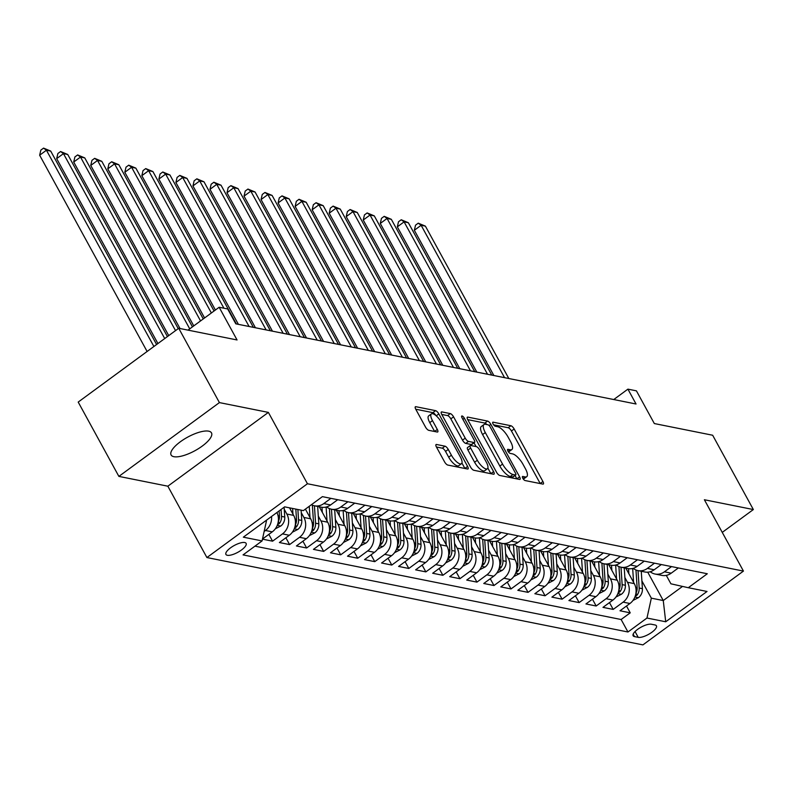 <?xml version="1.0" encoding="UTF-8"?>
<svg xmlns="http://www.w3.org/2000/svg" width="793" height="793" viewBox="0 0 793 793"><rect width="100%" height="100%" fill="white"/><g stroke="black" fill="none" stroke-linecap="round" stroke-linejoin="round"><path stroke-width="1.19" d="M522.795 478.268A2.468 0.862 53.7 0 0 525.085 480.538L542.848 484.097A3.529 1.229 53.7 0 0 543.334 484.027A3.529 1.229 53.7 0 0 542.918 481.52L514.161 428.993A3.529 1.229 53.7 0 0 510.89 425.742L493.127 422.183A2.468 0.862 53.7 0 0 492.79 422.233A2.468 0.862 53.7 0 0 493.077 423.987A2.468 0.862 53.7 0 0 495.367 426.267L497.667 426.733A11.3 3.935 53.7 0 1 508.125 437.141L510.523 441.513A11.3 3.935 53.7 0 1 511.862 449.552A11.3 3.935 53.7 0 1 510.286 449.78L507.986 449.324A2.468 0.862 53.7 0 0 507.649 449.373A2.468 0.862 53.7 0 0 507.936 451.128A2.468 0.862 53.7 0 0 510.226 453.408L512.526 453.864A11.3 3.935 53.7 0 1 522.984 464.272L525.382 468.653A11.3 3.935 53.7 0 1 526.721 476.682A11.3 3.935 53.7 0 1 525.144 476.92L522.845 476.454A2.468 0.862 53.7 0 0 522.498 476.504A2.468 0.862 53.7 0 0 522.795 478.268M173.905 456.699A23.017 7.692 151.3 0 0 198.726 448.481A23.017 7.692 151.3 0 0 211.483 432.879A23.017 7.692 151.3 0 0 208.678 431.164A23.017 7.692 151.3 0 0 183.857 439.381A23.017 7.692 151.3 0 0 171.1 454.984A23.017 7.692 151.3 0 0 173.905 456.699M227.333 555.288A11.508 3.846 151.3 0 0 239.734 551.185A11.508 3.846 151.3 0 0 246.117 543.383A11.508 3.846 151.3 0 0 244.72 542.531A11.508 3.846 151.3 0 0 232.309 546.635A11.508 3.846 151.3 0 0 225.926 554.436A11.508 3.846 151.3 0 0 227.333 555.288M436.546 444.486A3.529 1.229 53.7 0 0 436.051 444.566A3.529 1.229 53.7 0 0 436.467 447.074L444.536 461.813A3.529 1.229 53.7 0 0 447.807 465.065L467.533 469.01A3.529 1.229 53.7 0 0 468.019 468.941A3.529 1.229 53.7 0 0 467.602 466.433L438.846 413.906A3.529 1.229 53.7 0 0 435.585 410.655L415.859 406.7A3.529 1.229 53.7 0 0 415.363 406.779A3.529 1.229 53.7 0 0 415.78 409.287L425.524 427.09A3.529 1.229 53.7 0 0 428.795 430.341L437.24 432.026A3.529 1.229 53.7 0 0 437.726 431.957A3.529 1.229 53.7 0 0 437.31 429.449L432.482 420.617A9.447 3.291 53.7 0 1 431.362 413.906A9.447 3.291 53.7 0 1 441.423 422.411L460.356 456.986A9.447 3.291 53.7 0 1 461.467 463.707A9.447 3.291 53.7 0 1 451.405 455.202L448.253 449.433A3.529 1.229 53.7 0 0 444.982 446.181L436.546 444.486L435.833 445.012M722.254 532.381L753.35 509.552L712.659 435.238L654.324 423.551L636.422 390.85L627.907 389.145L636.045 404.004L235.808 323.831L227.67 308.963L219.155 307.258L188 330.136M219.413 402.596L118.881 476.395L167.848 486.198L268.381 412.4L219.413 402.596L178.732 328.272L237.057 339.959L219.155 307.258M268.381 412.4L307.446 483.75L743.447 571.089L642.915 644.887L206.914 557.548L307.446 483.75M753.35 509.552L704.382 499.749L743.447 571.089M496.527 472.222A3.529 1.229 53.7 0 0 499.798 475.473L519.524 479.428A3.529 1.229 53.7 0 0 520.01 479.359A3.529 1.229 53.7 0 0 519.593 476.851L490.837 424.324A3.529 1.229 53.7 0 0 487.576 421.073L467.85 417.118A3.529 1.229 53.7 0 0 467.355 417.187A3.529 1.229 53.7 0 0 467.771 419.705L496.527 472.222M493.524 474.224L473.798 470.269A3.529 1.229 53.7 0 1 470.536 467.018L441.78 414.491A3.529 1.229 53.7 0 1 441.354 411.983A3.529 1.229 53.7 0 1 441.85 411.914L450.295 413.599A3.529 1.229 53.7 0 1 453.566 416.85L465.223 438.152A3.529 1.229 53.7 0 0 468.494 441.414L474.095 442.534A3.529 1.229 53.7 0 0 474.581 442.454A3.529 1.229 53.7 0 0 474.164 439.946L462.022 417.772A2.468 0.862 53.7 0 1 461.734 416.018A2.468 0.862 53.7 0 1 464.371 418.238L493.603 471.637A3.529 1.229 53.7 0 1 494.019 474.145A3.529 1.229 53.7 0 1 493.524 474.224M118.881 476.395L78.2 402.071L178.732 328.272M262.463 539.151L272.574 541.183L268.847 534.373M284.241 509.265L286.848 514.033A14.383 12.599 101.3 0 1 282.486 533.897L289.296 535.265L279.384 542.541L289.604 544.593L285.876 537.783M301.271 512.675L303.878 517.442A14.383 12.599 101.3 0 1 299.516 537.307L306.336 538.675L296.413 545.961L306.633 548.003L302.906 541.193M318.3 516.084L320.907 520.852A14.383 12.599 101.3 0 1 316.556 540.727L323.366 542.085L313.443 549.371L323.663 551.413L319.936 544.603M335.33 519.504L337.937 524.262A14.383 12.599 101.3 0 1 333.585 544.137L340.395 545.495L330.483 552.78L340.693 554.822L336.966 548.013M352.36 522.914L354.977 527.682A14.383 12.599 101.3 0 1 350.615 547.547L357.425 548.915L347.512 556.19L357.732 558.242L353.995 551.432M369.399 526.324L372.006 531.092A14.383 12.599 101.3 0 1 367.645 550.957L374.455 552.325L364.542 559.6L374.762 561.652L371.035 554.842M386.429 529.734L389.036 534.502A14.383 12.599 101.3 0 1 384.674 554.366L391.494 555.734L381.572 563.01L391.792 565.062L388.064 558.252M403.459 533.144L406.066 537.912A14.383 12.599 101.3 0 1 401.704 557.786L408.524 559.144L398.601 566.43L408.821 568.472L405.094 561.662M420.488 536.564L423.095 541.322A14.383 12.599 101.3 0 1 418.744 561.196L425.554 562.554L415.631 569.84L425.851 571.882L422.124 565.072M437.518 539.974L440.125 544.732A14.383 12.599 101.3 0 1 435.773 564.606L442.583 565.974L432.671 573.25L442.881 575.302L439.153 568.482M454.548 543.383L457.164 548.151A14.383 12.599 101.3 0 1 452.803 568.016L459.613 569.384L449.7 576.66L459.92 578.712L456.183 571.902M471.587 546.793L474.194 551.561A14.383 12.599 101.3 0 1 469.833 571.426L476.643 572.794L466.73 580.07L476.95 582.121L473.223 575.312M488.617 550.203L491.224 554.971A14.383 12.599 101.3 0 1 486.862 574.846L493.682 576.204L483.76 583.489L493.98 585.531L490.252 578.721M505.647 553.613L508.254 558.381A14.383 12.599 101.3 0 1 503.892 578.256L510.712 579.614L500.789 586.899L511.009 588.941L507.282 582.131M522.676 557.033L525.283 561.791A14.383 12.599 101.3 0 1 520.932 581.665L527.741 583.033L517.819 590.309L528.039 592.361L524.312 585.541M539.706 560.443L542.313 565.211A14.383 12.599 101.3 0 1 537.961 585.075L544.771 586.443L534.859 593.719L545.069 595.771L541.341 588.961M556.736 563.853L559.352 568.621A14.383 12.599 101.3 0 1 554.991 588.485L561.801 589.853L551.888 597.129L562.108 599.181L558.371 592.371M573.775 567.263L576.382 572.031A14.383 12.599 101.3 0 1 572.021 591.895L578.831 593.263L568.918 600.549L579.138 602.591L575.411 595.781M590.805 570.673L593.412 575.44A14.383 12.599 101.3 0 1 589.05 595.315L595.87 596.673L585.948 603.959L596.167 606.001L592.44 599.191M607.835 574.092L610.441 578.85A14.383 12.599 101.3 0 1 606.08 598.725L612.9 600.083L602.977 607.369L613.197 609.411L623.12 602.135A14.383 12.599 -78.7 0 0 627.471 582.27L624.864 577.502M609.47 602.601L613.197 609.411M289.296 535.265A14.383 12.599 -78.7 0 0 293.658 515.391L289.524 507.837M306.336 538.675A14.383 12.599 -78.7 0 0 310.687 518.81L305.394 509.126M323.366 542.085A14.383 12.599 -78.7 0 0 327.717 522.22L319.262 506.757M340.395 545.495A14.383 12.599 -78.7 0 0 344.757 525.63L336.291 510.167M357.425 548.915A14.383 12.599 -78.7 0 0 361.786 529.04L353.321 513.586M374.455 552.325A14.383 12.599 -78.7 0 0 378.816 532.45L370.351 516.996M391.494 555.734A14.383 12.599 -78.7 0 0 395.846 535.87L387.38 520.406M408.524 559.144A14.383 12.599 -78.7 0 0 412.875 539.28L404.41 523.816M425.554 562.554A14.383 12.599 -78.7 0 0 429.915 542.69L421.45 527.226M442.583 565.974A14.383 12.599 -78.7 0 0 446.945 546.099L438.479 530.636M459.613 569.384A14.383 12.599 -78.7 0 0 463.974 549.509L455.509 534.056M476.643 572.794A14.383 12.599 -78.7 0 0 481.004 552.929L472.539 537.466M493.682 576.204A14.383 12.599 -78.7 0 0 498.034 556.339L489.568 540.876M510.712 579.614A14.383 12.599 -78.7 0 0 515.063 559.749L506.598 544.285M527.741 583.033A14.383 12.599 -78.7 0 0 532.103 563.159L523.638 547.695M544.771 586.443A14.383 12.599 -78.7 0 0 549.133 566.569L540.667 551.115M561.801 589.853A14.383 12.599 -78.7 0 0 566.162 569.979L557.697 554.525M578.831 593.263A14.383 12.599 -78.7 0 0 583.192 573.398L574.727 557.935M595.87 596.673A14.383 12.599 -78.7 0 0 600.222 576.808L591.756 561.345M612.9 600.083A14.383 12.599 -78.7 0 0 617.251 580.218L608.786 564.755M655.077 624.983L651.331 624.23A11.152 3.727 151.3 0 0 639.307 628.215A11.152 3.727 151.3 0 0 633.121 635.768A11.152 3.727 151.3 0 0 634.479 636.601L638.226 637.354A11.152 3.727 151.3 0 0 650.25 633.369A11.152 3.727 151.3 0 0 656.426 625.816A11.152 3.727 151.3 0 0 655.077 624.983M265.536 520.882L266.428 521.06L262.077 540.925L243.054 554.892L627.967 631.991L646.979 618.034L651.34 598.16L641.894 580.912M262.077 540.925L243.342 537.178L284.637 506.856L303.372 510.613L322.394 496.646L707.306 573.755L688.284 587.712L707.019 591.469L665.714 621.781L646.979 618.034M254.949 546.159L621.127 619.511L630.227 612.83L620.007 610.779L629.929 603.503A14.383 12.599 -78.7 0 0 634.291 583.628L625.826 568.165M650.22 571.743A14.383 12.599 -78.7 0 0 655.077 574.033A14.383 12.599 -78.7 0 0 664.415 571.812L671.542 566.589M655.077 574.033L661.897 575.391A14.383 12.599 -78.7 0 0 671.225 573.18L678.352 567.957M330.909 498.351L323.792 503.585A14.383 12.599 101.3 0 1 314.454 505.795A14.383 12.599 101.3 0 1 311.411 504.705M314.454 505.795L321.264 507.163A14.383 12.599 -78.7 0 0 330.602 504.943L337.719 499.719M347.939 501.761L340.821 506.995A14.383 12.599 101.3 0 1 331.484 509.205A14.383 12.599 101.3 0 1 326.627 506.915M328.54 535.027L330.522 533.709A9.526 8.346 -78.7 0 0 332.604 526.611L331.464 509.205L338.294 510.573A14.383 12.599 -78.7 0 0 347.631 508.363L354.758 503.129M364.978 505.181L357.851 510.405A14.383 12.599 101.3 0 1 348.514 512.615A14.383 12.599 101.3 0 1 343.656 510.335M348.514 512.615L355.323 513.983A14.383 12.599 -78.7 0 0 364.661 511.772L371.788 506.539M382.008 508.591L374.881 513.814A14.383 12.599 101.3 0 1 365.543 516.035A14.383 12.599 101.3 0 1 360.686 513.745M362.609 541.857L364.582 540.539A9.526 8.346 -78.7 0 0 366.673 533.441L365.523 516.025L372.363 517.393A14.383 12.599 -78.7 0 0 381.691 515.182L388.818 509.949M399.038 512L391.911 517.224A14.383 12.599 101.3 0 1 382.583 519.445A14.383 12.599 101.3 0 1 377.726 517.155M382.583 519.445L389.393 520.803A14.383 12.599 -78.7 0 0 398.73 518.592L405.847 513.368M416.067 515.41L408.94 520.644A14.383 12.599 101.3 0 1 399.613 522.855A14.383 12.599 101.3 0 1 394.755 520.565M399.613 522.855L406.422 524.223A14.383 12.599 -78.7 0 0 415.76 522.002L422.877 516.778M433.097 518.82L425.98 524.054A14.383 12.599 101.3 0 1 416.642 526.265A14.383 12.599 101.3 0 1 411.785 523.975M413.698 552.087L415.681 550.768A9.526 8.346 -78.7 0 0 417.762 543.671L416.612 526.265L423.452 527.632A14.383 12.599 -78.7 0 0 432.79 525.422L439.907 520.188M450.127 522.24L443.009 527.464A14.383 12.599 101.3 0 1 433.672 529.674A14.383 12.599 101.3 0 1 428.815 527.395M430.728 555.496L432.71 554.178A9.526 8.346 -78.7 0 0 434.792 547.081L433.652 529.674L440.482 531.042A14.383 12.599 -78.7 0 0 449.819 528.832L456.946 523.598M467.166 525.65L460.039 530.874A14.383 12.599 101.3 0 1 450.702 533.094A14.383 12.599 101.3 0 1 445.844 530.804M450.702 533.094L457.511 534.452A14.383 12.599 -78.7 0 0 466.849 532.242L473.976 527.008M484.196 529.06L477.069 534.284A14.383 12.599 101.3 0 1 467.731 536.504A14.383 12.599 101.3 0 1 462.874 534.214M464.797 562.326L466.77 561.008A9.526 8.346 -78.7 0 0 468.861 553.91L467.711 536.494L474.551 537.862A14.383 12.599 -78.7 0 0 483.879 535.652L491.006 530.428M501.226 532.47L494.098 537.704A14.383 12.599 101.3 0 1 484.771 539.914A14.383 12.599 101.3 0 1 479.914 537.624M484.771 539.914L491.581 541.282A14.383 12.599 -78.7 0 0 500.918 539.062L508.035 533.838M518.255 535.88L511.138 541.113A14.383 12.599 101.3 0 1 501.8 543.324A14.383 12.599 101.3 0 1 496.943 541.034M501.8 543.324L508.61 544.692A14.383 12.599 -78.7 0 0 517.948 542.471L525.065 537.248M535.285 539.29L528.168 544.523A14.383 12.599 101.3 0 1 518.83 546.734A14.383 12.599 101.3 0 1 513.973 544.454M515.886 572.556L517.869 571.238A9.526 8.346 -78.7 0 0 519.95 564.14L518.81 546.734L525.64 548.102A14.383 12.599 -78.7 0 0 534.978 545.891L542.105 540.657M552.315 542.709L545.197 547.933A14.383 12.599 101.3 0 1 535.86 550.144A14.383 12.599 101.3 0 1 531.003 547.864M535.86 550.144L542.67 551.512A14.383 12.599 -78.7 0 0 552.007 549.301L559.134 544.067M569.354 546.119L562.227 551.343A14.383 12.599 101.3 0 1 552.89 553.564A14.383 12.599 101.3 0 1 548.032 551.274M549.955 579.386L551.928 578.067A9.526 8.346 -78.7 0 0 554.02 570.97L552.87 553.554L559.699 554.922A14.383 12.599 -78.7 0 0 569.037 552.711L576.164 547.487M586.384 549.529L579.257 554.763A14.383 12.599 101.3 0 1 569.919 556.973A14.383 12.599 101.3 0 1 565.062 554.684M566.985 582.796L568.958 581.477A9.526 8.346 -78.7 0 0 571.049 574.38L569.899 556.964L576.739 558.341A14.383 12.599 -78.7 0 0 586.067 556.121L593.194 550.897M603.414 552.939L596.286 558.173A14.383 12.599 101.3 0 1 586.959 560.383A14.383 12.599 101.3 0 1 582.102 558.094M586.959 560.383L593.769 561.751A14.383 12.599 -78.7 0 0 603.106 559.531L610.223 554.307M620.443 556.349L613.326 561.583A14.383 12.599 101.3 0 1 603.988 563.793A14.383 12.599 101.3 0 1 599.131 561.503M601.044 589.615L603.027 588.297A9.526 8.346 -78.7 0 0 605.109 581.2L603.959 563.793L610.798 565.161A14.383 12.599 -78.7 0 0 620.136 562.951L627.253 557.717M637.473 559.769L630.356 564.993A14.383 12.599 101.3 0 1 621.018 567.203A14.383 12.599 101.3 0 1 616.161 564.923M618.074 593.025L620.057 591.717A9.526 8.346 -78.7 0 0 622.138 584.61L620.998 567.203L627.828 568.571A14.383 12.599 -78.7 0 0 637.166 566.361L644.293 561.127M654.503 563.179L647.385 568.403A14.383 12.599 101.3 0 1 638.048 570.623A14.383 12.599 101.3 0 1 633.191 568.333M638.048 570.623L644.858 571.981A14.383 12.599 -78.7 0 0 654.195 569.77L661.322 564.537M606.08 598.725L596.167 606.001M589.05 595.315L579.138 602.591M572.021 591.895L562.108 599.181M554.991 588.485L545.069 595.771M537.961 585.075L528.039 592.361M520.932 581.665L511.009 588.941M503.892 578.256L493.98 585.531M486.862 574.846L476.95 582.121M469.833 571.426L459.92 578.712M452.803 568.016L442.881 575.302M435.773 564.606L425.851 571.882M418.744 561.196L408.821 568.472M401.704 557.786L391.792 565.062M384.674 554.366L374.762 561.652M367.645 550.957L357.732 558.242M350.615 547.547L340.693 554.822M333.585 544.137L323.663 551.413M316.556 540.727L306.633 548.003M299.516 537.307L289.604 544.593M282.486 533.897L272.574 541.183M262.493 539.032L272.267 531.855A14.383 12.599 -78.7 0 0 276.916 512.526M271.553 516.461A14.383 12.599 101.3 0 1 265.457 530.487L264.158 531.449M266.428 521.06L266.101 520.466M651.34 598.16L663.265 600.549L682.515 586.414M647.732 572.179L663.265 600.549L665.714 621.781M666.298 575.391L670.908 583.807L688.284 587.712M167.848 486.198L206.914 557.548M627.907 389.145L613.752 399.543M626.5 606.021L630.227 612.83M621.127 619.511L627.967 631.991M523.231 478.962A11.3 3.935 53.7 0 0 523.995 478.685L526.721 476.682M508.372 451.822A11.3 3.935 53.7 0 0 509.146 451.544L511.862 449.552M540.241 483.581A3.529 1.229 53.7 0 0 540.202 483.512L511.445 430.986A3.529 1.229 53.7 0 0 508.174 427.734L493.613 424.82M486.892 424.572A3.529 1.229 53.7 0 0 484.86 423.065L467.731 419.636M516.917 478.903A3.529 1.229 53.7 0 0 516.877 478.843L515.044 475.473M515.45 474.977A2.468 0.862 53.7 0 0 515.787 474.928A2.468 0.862 53.7 0 0 515.5 473.163L490.262 427.06A2.468 0.862 53.7 0 0 487.973 424.79L485.544 424.305A11.3 3.935 53.7 0 0 483.978 424.533A11.3 3.935 53.7 0 0 485.306 432.572L502.564 464.083A11.3 3.935 53.7 0 0 513.021 474.492L515.45 474.977L512.734 476.97A2.468 0.862 53.7 0 0 513.071 476.92A2.468 0.862 53.7 0 0 513.23 476.603M483.978 424.533L481.262 426.525A11.3 3.935 53.7 0 0 482.59 434.564L485.306 432.572M512.734 476.97L510.305 476.484A11.3 3.935 53.7 0 1 499.848 466.076L482.59 434.564M441.741 414.432L447.579 415.591L450.295 413.599M474.581 442.454L471.865 444.457A3.529 1.229 53.7 0 1 471.379 444.526L465.778 443.406A3.529 1.229 53.7 0 1 462.507 440.155L450.84 418.853A3.529 1.229 53.7 0 0 447.579 415.591M474.036 442.861L476.068 446.558M487.854 468.098L490.887 473.629L493.603 471.637M477.327 460.257A9.447 3.291 53.7 0 0 487.388 468.762A9.447 3.291 53.7 0 0 486.268 462.051L479.596 449.869A3.529 1.229 53.7 0 0 476.325 446.618L470.725 445.497A3.529 1.229 53.7 0 0 470.239 445.567A3.529 1.229 53.7 0 0 470.655 448.075L477.327 460.257L474.611 462.25A9.447 3.291 53.7 0 0 484.672 470.764L487.388 468.762M470.239 445.567L467.523 447.559A3.529 1.229 53.7 0 0 467.939 450.067L470.655 448.075M474.611 462.25L467.939 450.067M461.467 463.707L458.75 465.699A9.447 3.291 53.7 0 1 448.689 457.194L445.537 451.425A3.529 1.229 53.7 0 0 442.266 448.174L436.437 447.004M431.362 413.906L428.646 415.899A9.447 3.291 53.7 0 0 429.766 422.61L432.482 420.617M434.633 431.511A3.529 1.229 53.7 0 0 434.594 431.442L429.766 422.61M435.942 415.582A3.529 1.229 53.7 0 0 432.869 412.647L415.74 409.218M464.926 468.494A3.529 1.229 53.7 0 0 464.886 468.425L461.932 463.033M632.963 600.46L638.484 597.635A9.526 8.346 -78.7 0 0 642.409 588.674L641.259 571.267M633.587 582.349L632.675 568.472M628.879 573.745L628.542 568.69M508.819 378.519L425.395 226.134L421.133 225.281L414.342 230.267L493.87 375.525M635.114 596.445L637.086 595.127A9.526 8.346 -78.7 0 0 639.168 588.029L638.028 570.613M635.966 569.979L637.126 587.613A9.526 8.346 101.3 0 1 635.897 593.372M414.342 230.267L415.542 225.162L418.258 223.17L421.133 225.281L504.566 377.666M418.258 223.17L425.395 226.134M615.933 597.05L621.454 594.225A9.526 8.346 -78.7 0 0 625.38 585.264L624.23 567.847M616.558 578.94L615.646 565.052M611.849 570.336L611.512 565.28M491.789 375.109L408.355 222.724L404.103 221.871L397.313 226.857L476.831 372.115M618.936 566.569L620.096 584.203A9.526 8.346 101.3 0 1 618.867 589.962M397.313 226.857L398.512 221.753L401.228 219.76L404.103 221.871L487.526 374.256M401.228 219.76L408.355 222.724M598.903 593.63L604.425 590.815A9.526 8.346 -78.7 0 0 608.34 581.854L607.2 564.438M599.528 575.53L598.616 561.642M594.819 566.926L594.482 561.87M474.759 371.699L391.326 219.314L387.073 218.462L380.273 223.448L459.801 368.705M601.907 563.159L603.067 580.793A9.526 8.346 101.3 0 1 601.828 586.552M380.273 223.448L381.473 218.343L384.199 216.34L387.073 218.462L470.497 370.846M384.199 216.34L391.326 219.314M581.874 590.22L587.395 587.395A9.526 8.346 -78.7 0 0 591.31 578.434L590.17 561.028M582.498 572.12L581.576 558.232M577.78 563.516L577.453 558.45M457.73 368.289L374.296 215.894L370.044 215.042L363.244 220.028L442.772 365.286M584.015 586.205L585.997 584.887A9.526 8.346 -78.7 0 0 588.079 577.79L586.929 560.383M584.877 559.749L586.037 577.383A9.526 8.346 101.3 0 1 584.798 583.133M363.244 220.028L364.443 214.923L367.159 212.93L370.044 215.042L453.467 367.437M367.159 212.93L374.296 215.894M564.834 586.81L570.355 583.985A9.526 8.346 -78.7 0 0 574.281 575.024L573.141 557.618M565.459 568.71L564.547 554.822M560.75 560.106L560.423 555.041M440.69 364.869L357.266 212.484L353.004 211.632L346.214 216.618L425.742 361.876M567.838 556.339L569.007 573.963A9.526 8.346 101.3 0 1 567.768 579.723M346.214 216.618L347.413 211.513L350.129 209.521L353.004 211.632L436.437 364.017M350.129 209.521L357.266 212.484M547.804 583.4L553.326 580.575A9.526 8.346 -78.7 0 0 557.251 571.614L556.101 554.208M548.429 565.3L547.517 551.413M543.72 556.686L543.383 551.631M423.66 361.459L340.237 209.074L335.974 208.222L329.184 213.208L408.712 358.466M550.808 552.929L551.968 570.554A9.526 8.346 101.3 0 1 550.739 576.313M329.184 213.208L330.384 208.103L333.1 206.111L335.974 208.222L419.408 360.607M333.1 206.111L340.237 209.074M530.775 579.99L536.296 577.165A9.526 8.346 -78.7 0 0 540.221 568.204L539.071 550.788M531.399 561.88L530.487 548.003M526.691 553.276L526.354 548.221M406.631 358.049L323.207 205.665L318.945 204.812L312.155 209.798L391.683 355.056M532.926 575.976L534.898 574.657A9.526 8.346 -78.7 0 0 536.98 567.55L535.84 550.144M533.778 549.509L534.938 567.144A9.526 8.346 101.3 0 1 533.709 572.903M312.155 209.798L313.354 204.693L316.07 202.701L318.945 204.812L402.378 357.197M316.07 202.701L323.207 205.665M513.745 576.57L519.266 573.755A9.526 8.346 -78.7 0 0 523.192 564.794L522.042 547.378M514.37 558.47L513.458 544.583M509.661 549.866L509.324 544.811M389.601 354.64L306.167 202.255L301.915 201.402L295.125 206.388L374.643 351.646M516.749 546.099L517.908 563.734A9.526 8.346 101.3 0 1 516.679 569.493M295.125 206.388L296.324 201.283L299.04 199.281L301.915 201.402L385.339 353.787M299.04 199.281L306.167 202.255M496.715 573.161L502.237 570.336A9.526 8.346 -78.7 0 0 506.152 561.375L505.012 543.968M497.34 555.06L496.428 541.173M492.622 546.456L492.294 541.401M372.571 351.23L289.138 198.835L284.885 197.982L278.085 202.968L357.613 348.226M498.856 569.146L500.839 567.828A9.526 8.346 -78.7 0 0 502.921 560.73L501.771 543.324M499.719 542.69L500.879 560.324A9.526 8.346 101.3 0 1 499.64 566.083M278.085 202.968L279.285 197.873L282.011 195.871L284.885 197.982L368.309 350.377M282.011 195.871L289.138 198.835M479.686 569.751L485.207 566.926A9.526 8.346 -78.7 0 0 489.122 557.965L487.982 540.558M480.31 551.65L479.388 537.763M475.592 543.046L475.265 537.981M355.542 347.81L272.108 195.425L267.856 194.572L261.056 199.558L340.584 344.816M481.827 565.736L483.799 564.418A9.526 8.346 -78.7 0 0 485.891 557.32L484.741 539.904M482.689 539.28L483.849 556.914A9.526 8.346 101.3 0 1 482.61 562.663M261.056 199.558L262.255 194.454L264.971 192.461L267.856 194.572L351.279 346.957M264.971 192.461L272.108 195.425M462.646 566.341L468.167 563.516A9.526 8.346 -78.7 0 0 472.093 554.555L470.943 537.148M463.271 548.241L462.359 534.353M458.562 539.636L458.235 534.571M338.502 344.4L255.078 192.015L250.816 191.163L244.026 196.149L323.554 341.406M465.65 535.87L466.809 553.494A9.526 8.346 101.3 0 1 465.58 559.253M244.026 196.149L245.225 191.044L247.941 189.051L250.816 191.163L334.249 343.547M247.941 189.051L255.078 192.015M445.616 562.931L451.138 560.106A9.526 8.346 -78.7 0 0 455.063 551.145L453.913 533.729M446.241 544.821L445.329 530.943M441.532 536.217L441.195 531.161M321.472 340.99L238.049 188.605L233.786 187.753L226.996 192.739L306.524 337.996M447.767 558.916L449.74 557.598A9.526 8.346 -78.7 0 0 451.822 550.491L450.682 533.084M448.62 532.45L449.78 550.084A9.526 8.346 101.3 0 1 448.551 555.843M226.996 192.739L228.196 187.634L230.912 185.641L233.786 187.753L317.22 340.138M230.912 185.641L238.049 188.605M428.587 559.521L434.108 556.696A9.526 8.346 -78.7 0 0 438.033 547.735L436.884 530.319M429.211 541.411L428.299 527.523M424.503 532.807L424.166 527.751M304.443 337.58L221.019 185.195L216.757 184.343L209.967 189.329L289.495 334.587M431.59 529.04L432.75 546.674A9.526 8.346 101.3 0 1 431.521 552.434M209.967 189.329L211.166 184.224L213.882 182.231L216.757 184.343L300.19 336.728M213.882 182.231L221.019 185.195M411.557 556.101L417.078 553.286A9.526 8.346 -78.7 0 0 421.004 544.315L419.854 526.909M412.182 538.001L411.27 524.114M407.473 529.397L407.136 524.342M287.413 334.17L203.979 181.785L199.727 180.933L192.937 185.919L272.455 331.177M414.561 525.63L415.72 543.264A9.526 8.346 101.3 0 1 414.491 549.024M192.937 185.919L194.136 180.814L196.852 178.812L199.727 180.933L283.151 333.318M196.852 178.812L203.979 181.785M394.527 552.691L400.049 549.866A9.526 8.346 -78.7 0 0 403.964 540.905L402.824 523.499M395.152 534.591L394.23 520.704M390.434 525.987L390.106 520.922M270.383 330.76L186.95 178.366L182.697 177.513L175.897 182.499L255.425 327.757M396.669 548.677L398.651 547.358A9.526 8.346 -78.7 0 0 400.733 540.261L399.583 522.845M397.531 522.22L398.691 539.855A9.526 8.346 101.3 0 1 397.452 545.604M175.897 182.499L177.097 177.394L179.813 175.402L182.697 177.513L266.121 329.898M179.813 175.402L186.95 178.366M377.498 549.281L383.019 546.456A9.526 8.346 -78.7 0 0 386.934 537.495L385.794 520.089M378.122 531.181L377.2 517.294M373.404 522.577L373.077 517.512M253.354 327.34L169.92 174.956L165.658 174.103L158.868 179.089L238.396 324.347M379.639 545.267L381.611 543.948A9.526 8.346 -78.7 0 0 383.703 536.851L382.553 519.435M380.501 518.81L381.661 536.435A9.526 8.346 101.3 0 1 380.422 542.194M158.868 179.089L160.067 173.984L162.783 171.992L165.658 174.103L249.091 326.488M162.783 171.992L169.92 174.956M360.458 545.871L365.979 543.046A9.526 8.346 -78.7 0 0 369.905 534.085L368.755 516.679M361.083 527.761L360.171 513.884M356.374 519.157L356.037 514.102M236.314 323.931L152.89 171.546L148.628 170.693L141.838 175.679L215.389 310.023M363.462 515.391L364.621 533.025A9.526 8.346 101.3 0 1 363.392 538.784M141.838 175.679L143.037 170.574L145.753 168.582L148.628 170.693L223.923 308.219M145.753 168.582L152.89 171.546M343.428 542.462L348.95 539.636A9.526 8.346 -78.7 0 0 352.875 530.676L351.725 513.259M344.053 524.351L343.141 510.464M339.345 515.747L339.007 510.692M214.07 310.995L135.861 168.136L131.598 167.283L124.808 172.269L204.574 317.963M345.579 538.437L347.552 537.129A9.526 8.346 -78.7 0 0 349.634 530.021L348.494 512.615M346.432 511.981L347.592 529.615A9.526 8.346 101.3 0 1 346.363 535.374M124.808 172.269L126.008 167.164L128.724 165.172L131.598 167.283L211.364 312.977M128.724 165.172L135.861 168.136M326.399 539.042L331.92 536.227A9.526 8.346 -78.7 0 0 335.845 527.266L334.696 509.849M327.023 520.942L326.111 507.054M322.315 512.337L321.978 507.282M203.256 318.935L118.821 164.726L114.569 163.873L107.779 168.859L193.76 325.903M329.402 508.571L330.562 526.205A9.526 8.346 101.3 0 1 329.333 531.964M107.779 168.859L108.978 163.754L111.694 161.752L114.569 163.873L200.55 320.917M111.694 161.752L118.821 164.726M309.369 535.632L314.89 532.807A9.526 8.346 -78.7 0 0 318.816 523.846L317.666 506.44M309.994 517.532L309.25 506.291M192.441 326.875L101.791 161.306L97.539 160.454L90.749 165.44L180.031 328.54M311.51 531.617L313.493 530.299A9.526 8.346 -78.7 0 0 315.574 523.202L314.424 505.795M312.373 505.161L313.532 522.795A9.526 8.346 101.3 0 1 312.293 528.544M90.749 165.44L91.948 160.335L94.664 158.342L97.539 160.454L189.735 328.857M94.664 158.342L101.791 161.306M292.339 532.222L297.861 529.397A9.526 8.346 -78.7 0 0 301.776 520.436L301.102 510.157M292.964 514.122L292.587 508.452M178.237 328.639L84.762 157.896L80.509 157.044L73.709 162.03L168.74 335.608M294.481 528.207L296.463 526.889A9.526 8.346 -78.7 0 0 298.545 519.792L297.871 509.502M295.819 509.096L296.503 519.375A9.526 8.346 101.3 0 1 295.264 525.135M73.709 162.03L74.909 156.925L77.625 154.932L80.509 157.044L175.531 330.622M77.625 154.932L84.762 157.896M275.31 528.812L280.831 525.987A9.526 8.346 -78.7 0 0 284.746 517.026L284.102 507.252M167.422 336.579L67.732 154.486L63.47 153.634L56.68 158.62L157.926 343.547M277.451 524.797L279.423 523.479A9.526 8.346 -78.7 0 0 281.515 516.382L281.059 509.483M279.136 510.9L279.473 515.965A9.526 8.346 101.3 0 1 278.234 521.725M56.68 158.62L57.879 153.515L60.595 151.522L63.47 153.634L164.716 338.561M60.595 151.522L67.732 154.486M156.608 344.519L50.702 151.076L46.44 150.224L39.65 155.21L147.111 351.487M39.65 155.21L40.849 150.105L43.565 148.113L46.44 150.224L153.901 346.501M43.565 148.113L50.702 151.076M286.848 514.033L293.658 515.391M303.878 517.442L310.687 518.81M320.907 520.852L327.717 522.22M337.937 524.262L344.757 525.63M354.977 527.682L361.786 529.04M372.006 531.092L378.816 532.45M389.036 534.502L395.846 535.87M406.066 537.912L412.875 539.28M423.095 541.322L429.915 542.69M440.125 544.732L446.945 546.099M457.164 548.151L463.974 549.509M474.194 551.561L481.004 552.929M491.224 554.971L498.034 556.339M508.254 558.381L515.063 559.749M525.283 561.791L532.103 563.159M542.313 565.211L549.133 566.569M559.352 568.621L566.162 569.979M576.382 572.031L583.192 573.398M593.412 575.44L600.222 576.808M610.441 578.85L617.251 580.218M627.471 582.27L634.291 583.628M664.415 571.812L671.225 573.18M323.792 503.585L330.602 504.943M340.821 506.995L347.631 508.363M357.851 510.405L364.661 511.772M374.881 513.814L381.691 515.182M391.911 517.224L398.73 518.592M408.94 520.644L415.76 522.002M425.98 524.054L432.79 525.422M443.009 527.464L449.819 528.832M460.039 530.874L466.849 532.242M477.069 534.284L483.879 535.652M494.098 537.704L500.918 539.062M511.138 541.113L517.948 542.471M528.168 544.523L534.978 545.891M545.197 547.933L552.007 549.301M562.227 551.343L569.037 552.711M579.257 554.763L586.067 556.121M596.286 558.173L603.106 559.531M613.326 561.583L620.136 562.951M630.356 564.993L637.166 566.361M647.385 568.403L654.195 569.77M623.12 602.135L629.929 603.503M265.457 530.487L272.267 531.855M635.054 631.545L638.226 637.354M633.151 634.182L634.479 636.601M522.944 478.526L525.144 476.92M507.49 449.681L507.986 449.324M508.085 451.395L510.286 449.78M492.631 422.55L493.127 422.183M508.174 427.734L510.89 425.742M511.445 430.986L514.161 428.993M540.202 483.512L542.918 481.52M522.349 476.821L522.845 476.454M467.136 417.633L467.85 417.118M484.86 423.065L487.576 421.073M489.142 425.573L490.837 424.324M516.877 478.843L519.593 476.851M499.848 466.076L502.564 464.083M510.305 476.484L513.021 474.492M441.146 412.429L441.85 411.914M450.84 418.853L453.566 416.85M462.507 440.155L465.223 438.152M465.778 443.406L468.494 441.414M471.379 444.526L474.095 442.534M462.884 419.328L464.371 418.238M442.266 448.174L444.982 446.181M445.537 451.425L448.253 449.433M448.689 457.194L451.405 455.202M434.594 431.442L437.31 429.449M415.145 407.225L415.859 406.7M432.869 412.647L435.585 410.655M436.239 415.829L438.846 413.906M464.886 468.425L467.602 466.433M634.876 597.04L638.306 597.724M639.168 588.029L642.409 588.674M635.689 587.326L637.126 587.613M636.006 593.154L637.086 595.127M617.846 593.63L621.276 594.314M622.138 584.61L625.38 585.264M618.659 583.916L620.096 584.203M618.976 589.744L620.057 591.717M600.816 590.22L604.246 590.904M605.109 581.2L608.34 581.854M601.619 580.506L603.067 580.793M601.946 586.324L603.027 588.297M583.787 586.8L587.216 587.494M588.079 577.79L591.31 578.434M584.59 577.096L586.037 577.383M584.917 582.914L585.997 584.887M566.757 583.39L570.187 584.084M571.049 574.38L574.281 575.024M567.56 573.676L569.007 573.963M567.887 579.505L568.958 581.477M549.718 579.98L553.147 580.664M554.02 570.97L557.251 571.614M550.53 570.266L551.968 570.554M550.848 576.095L551.928 578.067M532.688 576.57L536.118 577.254M536.98 567.55L540.221 568.204M533.501 566.856L534.938 567.144M533.818 572.685L534.898 574.657M515.658 573.161L519.088 573.845M519.95 564.14L523.192 564.794M516.471 563.446L517.908 563.734M516.788 569.275L517.869 571.238M498.628 569.741L502.058 570.435M502.921 560.73L506.152 561.375M499.431 560.036L500.879 560.324M499.759 565.855L500.839 567.828M481.599 566.331L485.029 567.025M485.891 557.32L489.122 557.965M482.402 556.617L483.849 556.914M482.729 562.445L483.799 564.418M464.569 562.921L467.999 563.605M468.861 553.91L472.093 554.555M465.372 553.207L466.809 553.494M465.689 559.035L466.77 561.008M447.53 559.511L450.959 560.195M451.822 550.491L455.063 551.145M448.342 549.797L449.78 550.084M448.66 555.625L449.74 557.598M430.5 556.101L433.93 556.785M434.792 547.081L438.033 547.735M431.313 546.387L432.75 546.674M431.63 552.215L432.71 554.178M413.47 552.691L416.9 553.375M417.762 543.671L421.004 544.315M414.273 542.977L415.72 543.264M414.6 548.796L415.681 550.768M396.441 549.271L399.87 549.965M400.733 540.261L403.964 540.905M397.243 539.557L398.691 539.855M397.571 545.386L398.651 547.358M379.411 545.862L382.841 546.546M383.703 536.851L386.934 537.495M380.214 536.147L381.661 536.435M380.541 541.976L381.611 543.948M362.381 542.452L365.801 543.136M366.673 533.441L369.905 534.085M363.184 532.737L364.621 533.025M363.501 538.566L364.582 540.539M345.342 539.042L348.771 539.726M349.634 530.021L352.875 530.676M346.154 529.327L347.592 529.615M346.472 535.156L347.552 537.129M328.312 535.632L331.742 536.316M332.604 526.611L335.845 527.266M329.125 525.918L330.562 526.205M329.442 531.736L330.522 533.709M311.282 532.212L314.712 532.906M315.574 523.202L318.816 523.846M312.085 522.508L313.532 522.795M312.412 528.326L313.493 530.299M294.253 528.802L297.682 529.496M298.545 519.792L301.776 520.436M295.055 519.088L296.503 519.375M295.383 524.916L296.463 526.889M277.223 525.392L280.653 526.076M281.515 516.382L284.746 517.026M278.026 515.678L279.473 515.965M278.353 521.507L279.423 523.479M513.071 476.92L515.787 474.928"/></g></svg>
